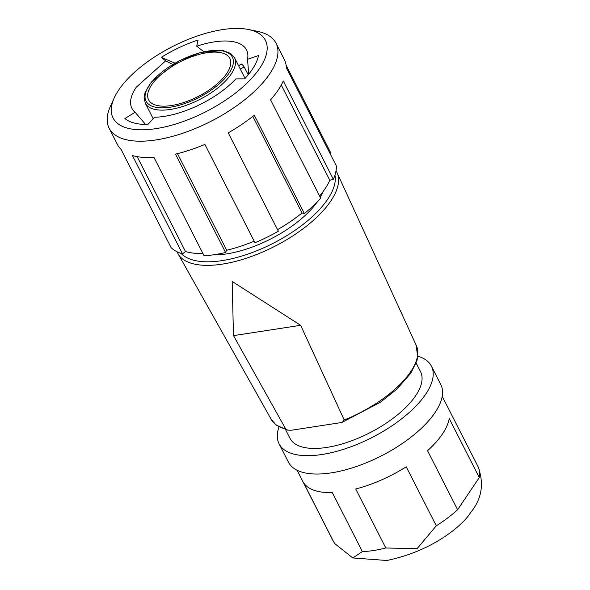 <?xml version="1.0" encoding="UTF-8"?>
<svg xmlns="http://www.w3.org/2000/svg" width="590" height="590" viewBox="0 0 590 590"><rect width="100%" height="100%" fill="white"/><g stroke="black" fill="none" stroke-linecap="round" stroke-linejoin="round"><path stroke-width="0.89" d="M336.071 170.576L416.105 345.076A81.42 34.854 153 0 1 344.221 419.999L300.642 325.311L232.158 281.43L233.478 335.629L285.715 428.982A81.42 34.854 153 0 1 271.009 419.003L176.882 251.687M344.221 419.999L342.421 422.182L340.246 422.728L291.689 430.191L287.75 430.162L285.715 428.982M442.22 396.325L477.915 466.373A81.42 34.854 153 0 1 479.287 477.553L449.226 418.546A81.42 34.854 153 0 1 427.544 450.731L457.611 509.738A81.42 34.854 153 0 1 436.298 525.801L406.23 466.786A81.42 34.854 153 0 1 355.726 488.97L385.794 547.985A81.42 34.854 153 0 1 373.595 550.507A81.42 34.854 153 0 1 362.371 551.584L332.303 492.569A81.42 34.854 153 0 1 303.481 482.576L333.549 541.583A81.42 34.854 153 0 1 332.812 540.307L297.124 470.26M479.287 477.553L457.611 509.738M436.298 525.801L417.056 548.693L385.794 547.985M362.371 551.584L352.805 557.956L334.707 543.56L333.549 541.583M248.434 29.5L257.417 31.329A93.64 40.083 153 0 1 275.987 43.173L284.343 59.568A93.64 40.083 153 0 1 286.298 67.644L336.403 165.989A93.64 40.083 153 0 1 333.372 179.331L283.266 80.985A93.64 40.083 153 0 1 270.574 99.821L320.687 198.166A93.64 40.083 153 0 1 304.374 213.543L254.261 115.198A93.64 40.083 153 0 1 228.242 132.861L278.355 231.206A93.64 40.083 153 0 1 254.998 242.748L204.885 144.403A93.64 40.083 153 0 1 175.473 154.138L225.579 252.491A93.64 40.083 153 0 1 214.487 254.666A93.64 40.083 153 0 1 204.096 255.787L153.99 157.441A93.64 40.083 153 0 1 132.418 155.531L182.524 253.884A93.64 40.083 153 0 1 171.122 247.682L121.009 149.329A93.64 40.083 153 0 1 117.476 144.587L109.128 128.192A93.64 40.083 153 0 1 110.463 106.207L114.261 97.866A85.491 36.595 153 0 1 172.605 46.522A85.491 36.595 153 0 1 248.434 29.5A85.491 36.595 153 0 1 251.17 78.876A85.491 36.595 153 0 1 155.856 128.65A85.491 36.595 153 0 1 114.261 97.866M275.987 43.173A93.64 40.083 153 0 1 245.698 98.98A93.64 40.083 153 0 1 156.026 139.926A93.64 40.083 153 0 1 109.128 128.192M171.779 51.308A93.64 40.083 153 0 1 176.963 48.668M286.098 65.217L330.916 153.171L330.12 153.643M281.268 85.019L329.795 180.245L333.372 179.331M329.795 180.245A89.569 38.343 153 0 1 319.596 196.028M252.822 116.348L302.058 212.975L304.374 213.543M302.058 212.975A89.569 38.343 153 0 1 277.558 229.643M254.194 241.177A89.569 38.343 153 0 1 226.685 250.226L225.579 252.491M202.938 253.516A89.569 38.343 153 0 1 185.503 251.561L182.524 253.884M136.202 87.276L165.665 60.829L161.225 57.378A76.457 32.73 153 0 1 198.115 40.002L196.699 46.212A64.325 27.538 153 0 1 247.682 53.439A64.325 27.538 153 0 1 247.52 59.295L258.516 55.556A76.457 32.73 153 0 1 244.658 78.868L235.86 78.905A64.325 27.538 153 0 1 154.462 117.263L147.906 124.453A76.457 32.73 153 0 1 124.881 118.516L135.088 112.27A64.325 27.538 153 0 1 134.004 111.259A64.325 27.538 153 0 1 136.194 87.276M317.538 201.559A75.314 32.244 153 0 1 226.641 253.892A75.314 32.244 153 0 1 212.843 254.91M203.093 253.818A75.314 32.244 153 0 1 201.913 253.53M322.848 191.912A75.314 32.244 153 0 1 320.245 197.303M416.134 363.064L420.545 371.722A73.278 31.366 153 0 1 396.841 415.397A73.278 31.366 153 0 1 326.661 447.441A73.278 31.366 153 0 1 289.956 438.259L285.545 429.608M417.853 356.205A85.491 36.595 153 0 1 431.43 366.176A85.491 36.595 153 0 1 403.774 417.13A85.491 36.595 153 0 1 321.897 454.514A85.491 36.595 153 0 1 279.077 443.805A85.491 36.595 153 0 1 278.981 426.961M431.43 366.176L440.782 384.533A85.491 36.595 153 0 1 413.125 435.486A85.491 36.595 153 0 1 331.248 472.87A85.491 36.595 153 0 1 288.429 462.162L279.077 443.805M177.479 153.651L226.685 250.226M137.146 156.645L185.503 251.561M165.665 60.829L172.671 64.428M161.225 57.378L174.913 63.108M135.088 112.27L145.583 124.453M247.52 59.295L248.729 74.185M196.699 46.212L203.771 51.662M171.424 105.544A45.6 19.522 153 0 1 148.591 99.828A45.6 19.522 153 0 1 180.356 61.736A45.6 19.522 153 0 1 229.842 58.425A45.6 19.522 153 0 1 215.092 85.602A45.6 19.522 153 0 1 171.424 105.544M233.478 335.629L300.642 325.311M238.537 65.63L241.472 64.067A54.553 23.349 153 0 1 244.194 66.965L240.278 69.045M244.194 66.965L248.206 74.834M337.303 173.054A89.363 38.254 153 0 1 306.675 225.985A89.363 38.254 153 0 1 222.238 264.143A89.363 38.254 153 0 1 178.158 254.143M334.965 175.127A86.929 37.214 153 0 1 301.49 225.631A86.929 37.214 153 0 1 222.113 260.618A86.929 37.214 153 0 1 181.211 253.471M145.265 103.176L144.085 97.49L145.118 92.372L151.357 82.003L178.91 60.932L200.821 52.377L223.138 50.6L230.572 53.395L234.503 57.709A50.076 21.439 153 0 1 218.307 87.549A50.076 21.439 153 0 1 170.348 109.445A50.076 21.439 153 0 1 145.265 103.176L153.164 118.678M170.311 107.196A48.446 20.739 153 0 1 164.086 70.409A48.446 20.739 153 0 1 233.249 59.782A48.446 20.739 153 0 1 170.311 107.196M416.105 345.076L417.742 357.046L416.835 360.977L410.802 373.234L396.819 389.201L380.307 402.299L342.421 422.182M287.514 430.103L276.12 425.08L271.009 419.003M477.915 466.373C484.397 483.557 481.882 499.066 470.363 512.909C464.795 522.593 435.863 550.33 386.834 560.5L352.805 557.948M334.7 543.56L332.812 540.307M247.785 54.169L247.653 53.439M234.503 57.709L245.064 78.433"/></g></svg>
